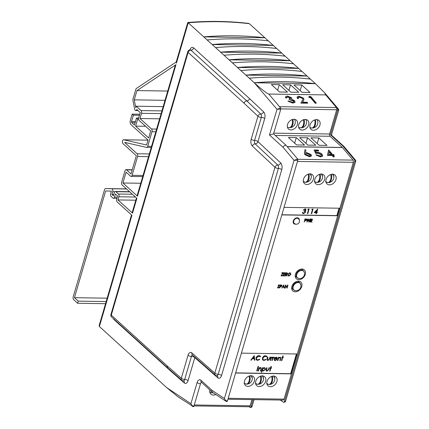 <?xml version="1.0" encoding="UTF-8"?>
<svg xmlns="http://www.w3.org/2000/svg" width="429" height="429" viewBox="0 0 429 429"><rect width="100%" height="100%" fill="white"/><g stroke="black" fill="none" stroke-linecap="round" stroke-linejoin="round"><path stroke-width="0.64" d="M136.46 197.973L132.212 212.489A2.553 0.933 16.3 0 0 132.55 213.17L117.97 199.935L118.892 196.772A2.043 1.142 -89.1 0 0 118.415 194.031L115.851 191.704A2.043 1.142 -89.1 0 0 115.353 191.484A2.043 1.142 -89.1 0 0 114.307 192.61L113.385 195.774L111.921 194.444L112.714 191.731A2.043 1.142 -89.1 0 0 112.237 188.991A2.043 1.142 -89.1 0 0 111.749 188.771L105.593 188.572A2.043 1.142 -89.1 0 0 105.582 188.572A2.043 1.142 -89.1 0 0 104.542 189.693L73.182 296.922A2.043 1.142 -89.1 0 0 73.665 299.662L77.633 303.265L78.255 301.137L106.167 301.56M293.736 220.973A3.078 2.29 132.2 0 0 294.074 223.144L294.074 223.144A3.089 3.089 0 0 0 299.378 221.991A3.089 3.089 0 0 0 298.203 218.608L298.198 218.602A3.078 2.29 132.2 0 0 293.736 220.973M304.408 272.538L304.408 272.538A4.558 3.389 132.2 0 0 300.718 270.543A4.558 3.389 132.2 0 0 296.755 274.437A4.558 3.389 132.2 0 0 298.954 278.539L298.954 278.539A4.933 4.933 0 0 0 304.408 272.538L303.362 270.731L301.496 269.037M300.852 284.684L300.852 284.684A4.558 3.389 132.2 0 0 297.168 282.695A4.558 3.389 132.2 0 0 293.2 286.588A4.558 3.389 132.2 0 0 295.404 290.69L295.404 290.69A4.933 4.933 0 0 0 300.852 284.684L299.812 282.883L297.941 281.188M272.356 376.212A5.631 3.153 90.9 0 1 272.335 381.397A5.631 3.153 90.9 0 1 269.621 384.486A5.647 5.647 0 0 0 274.833 378.56L274.833 378.56A4.982 3.7 132.2 0 0 273.482 376.083M261.084 376.04A5.631 3.153 90.9 0 1 261.063 381.225A5.631 3.153 90.9 0 1 258.349 384.314A5.647 5.647 0 0 0 263.562 378.389L263.562 378.389A4.982 3.7 132.2 0 0 262.21 375.911M249.812 375.868A5.631 3.153 90.9 0 1 249.791 381.054A5.631 3.153 90.9 0 1 247.077 384.143A5.647 5.647 0 0 0 252.29 378.217L252.29 378.217A4.982 3.7 132.2 0 0 250.944 375.74M260.435 376.228A5.631 3.153 90.9 0 1 260.36 381.215A5.631 3.153 90.9 0 1 257.593 384.309L257.593 384.309A4.982 3.7 132.2 0 1 255.571 383.226M249.163 376.056A5.631 3.153 90.9 0 1 249.088 381.043A5.631 3.153 90.9 0 1 246.321 384.137L246.321 384.137A4.982 3.7 132.2 0 1 244.299 383.054M271.702 376.399A5.631 3.153 90.9 0 1 271.632 381.386A5.631 3.153 90.9 0 1 268.865 384.481L268.865 384.481A4.982 3.7 132.2 0 1 266.843 383.392M317.095 182.346L317.331 182.443A5.631 3.153 -89.1 0 0 317.385 182.443A5.631 3.153 -89.1 0 0 320.098 179.349A5.631 3.153 -89.1 0 0 320.114 174.163M305.823 182.18L306.059 182.271A5.631 3.153 -89.1 0 0 306.113 182.271A5.631 3.153 -89.1 0 0 308.826 179.177A5.631 3.153 -89.1 0 0 308.842 173.992M328.367 182.518L328.603 182.615A5.631 3.153 -89.1 0 0 328.657 182.609A5.631 3.153 -89.1 0 0 331.37 179.52A5.631 3.153 -89.1 0 0 331.386 174.335M289.709 127.606L289.779 127.67A5.631 3.153 -89.1 0 0 290.09 127.67A5.631 3.153 -89.1 0 0 292.803 124.582A5.631 3.153 -89.1 0 0 292.825 119.396M300.981 127.778L301.051 127.837A5.631 3.153 -89.1 0 0 301.362 127.842A5.631 3.153 -89.1 0 0 304.075 124.753A5.631 3.153 -89.1 0 0 304.097 119.568M312.253 127.949L312.323 128.008A5.631 3.153 -89.1 0 0 312.634 128.014A5.631 3.153 -89.1 0 0 315.347 124.919A5.631 3.153 -89.1 0 0 315.369 119.734M291.876 286.416A5.952 4.424 132.2 0 0 292.809 290.894A5.952 4.424 132.2 0 0 297.785 291.2A5.952 4.424 132.2 0 0 301.737 286.567A5.952 4.424 132.2 0 0 300.809 282.084A5.952 4.424 132.2 0 0 295.828 281.778A5.952 4.424 132.2 0 0 291.876 286.416M295.431 274.265A5.952 4.424 132.2 0 0 296.359 278.748A5.952 4.424 132.2 0 0 301.34 279.048A5.952 4.424 132.2 0 0 305.292 274.415A5.952 4.424 132.2 0 0 304.359 269.932A5.952 4.424 132.2 0 0 299.383 269.627A5.952 4.424 132.2 0 0 295.431 274.265M299.383 220.275A3.609 2.681 132.2 0 0 298.681 218.313A3.609 2.681 132.2 0 0 295.661 218.13A3.609 2.681 132.2 0 0 293.27 220.94A3.609 2.681 132.2 0 0 293.833 223.654A3.609 2.681 132.2 0 0 295.854 224.163M267.058 381.322A5.952 4.424 132.2 0 0 267.991 385.805A5.952 4.424 132.2 0 0 272.967 386.105A5.952 4.424 132.2 0 0 276.925 381.472A5.952 4.424 132.2 0 0 275.992 376.989A5.952 4.424 132.2 0 0 271.015 376.683A5.952 4.424 132.2 0 0 267.058 381.322M244.519 380.979A5.952 4.424 132.2 0 0 245.447 385.462A5.952 4.424 132.2 0 0 250.429 385.768A5.952 4.424 132.2 0 0 254.381 381.129A5.952 4.424 132.2 0 0 253.448 376.646A5.952 4.424 132.2 0 0 248.471 376.346A5.952 4.424 132.2 0 0 244.519 380.979M255.791 381.15A5.952 4.424 132.2 0 0 256.719 385.633A5.952 4.424 132.2 0 0 261.701 385.939A5.952 4.424 132.2 0 0 265.653 381.301A5.952 4.424 132.2 0 0 264.72 376.818A5.952 4.424 132.2 0 0 259.743 376.512A5.952 4.424 132.2 0 0 255.791 381.15M314.822 179.274A5.952 4.424 132.2 0 0 315.749 183.757A5.952 4.424 132.2 0 0 320.731 184.062A5.952 4.424 132.2 0 0 324.683 179.424A5.952 4.424 132.2 0 0 323.756 174.946A5.952 4.424 132.2 0 0 318.774 174.641A5.952 4.424 132.2 0 0 314.822 179.274M303.55 179.107A5.952 4.424 132.2 0 0 304.483 183.585A5.952 4.424 132.2 0 0 309.459 183.891A5.952 4.424 132.2 0 0 313.411 179.252A5.952 4.424 132.2 0 0 312.484 174.775A5.952 4.424 132.2 0 0 307.502 174.469A5.952 4.424 132.2 0 0 303.55 179.107M326.094 179.445A5.952 4.424 132.2 0 0 327.021 183.928A5.952 4.424 132.2 0 0 332.003 184.234A5.952 4.424 132.2 0 0 335.955 179.595A5.952 4.424 132.2 0 0 335.022 175.112A5.952 4.424 132.2 0 0 330.046 174.812A5.952 4.424 132.2 0 0 326.094 179.445M209.91 389.972A5.952 4.424 132.2 0 0 210.918 394.165A5.952 4.424 132.2 0 0 215.792 394.519M310.07 124.85A5.952 4.424 132.2 0 0 311.004 129.333A5.952 4.424 132.2 0 0 315.98 129.633A5.952 4.424 132.2 0 0 319.932 125A5.952 4.424 132.2 0 0 319.004 120.517A5.952 4.424 132.2 0 0 314.023 120.211A5.952 4.424 132.2 0 0 310.07 124.85M287.527 124.507A5.952 4.424 132.2 0 0 288.46 128.99A5.952 4.424 132.2 0 0 293.436 129.295A5.952 4.424 132.2 0 0 297.394 124.657A5.952 4.424 132.2 0 0 296.46 120.174A5.952 4.424 132.2 0 0 291.484 119.868A5.952 4.424 132.2 0 0 287.527 124.507M298.799 124.678A5.952 4.424 132.2 0 0 299.732 129.161A5.952 4.424 132.2 0 0 304.708 129.461A5.952 4.424 132.2 0 0 308.666 124.828A5.952 4.424 132.2 0 0 307.732 120.345A5.952 4.424 132.2 0 0 302.756 120.04A5.952 4.424 132.2 0 0 298.799 124.678M287.366 126.952A5.18 3.85 132.2 0 0 289.076 127.66A5.631 3.153 -89.1 0 0 292.101 124.571A5.631 3.153 -89.1 0 0 292.176 119.584M290.09 127.67A5.647 5.647 0 0 0 295.2 120.935A5.18 3.85 132.2 0 0 294.326 119.283M298.638 127.123A5.18 3.85 132.2 0 0 300.348 127.826A5.631 3.153 -89.1 0 0 303.373 124.742A5.631 3.153 -89.1 0 0 303.442 119.755M301.362 127.842A5.647 5.647 0 0 0 306.472 121.107A5.18 3.85 132.2 0 0 305.598 119.455M309.91 127.29A5.18 3.85 132.2 0 0 311.615 127.998A5.631 3.153 -89.1 0 0 314.645 124.909A5.631 3.153 -89.1 0 0 314.714 119.922M312.634 128.014A5.647 5.647 0 0 0 317.744 121.278A5.18 3.85 132.2 0 0 316.87 119.621M213.084 392.728A5.631 3.153 90.9 0 1 212.548 392.851A5.631 3.153 90.9 0 1 212.494 392.851L212.065 392.691M306.113 182.271A5.647 5.647 0 0 0 311.32 176.346L311.32 176.346A4.982 3.7 132.2 0 0 309.974 173.863M303.335 181.177A4.982 3.7 132.2 0 0 305.351 182.261A5.631 3.153 -89.1 0 0 308.119 179.166A5.631 3.153 -89.1 0 0 308.194 174.179M317.385 182.443A5.647 5.647 0 0 0 322.592 176.517L322.592 176.517A4.982 3.7 132.2 0 0 321.246 174.035M314.607 181.349A4.982 3.7 132.2 0 0 316.623 182.432A5.631 3.153 -89.1 0 0 319.391 179.338A5.631 3.153 -89.1 0 0 319.466 174.351M328.657 182.609A5.647 5.647 0 0 0 333.864 176.684L333.864 176.684A4.982 3.7 132.2 0 0 332.518 174.206M325.874 181.521A4.982 3.7 132.2 0 0 327.895 182.604A5.631 3.153 -89.1 0 0 330.662 179.51A5.631 3.153 -89.1 0 0 330.738 174.523M247.077 384.143A5.631 3.153 90.9 0 1 247.024 384.148L246.777 384.1A5.137 3.818 -47.8 0 1 246.552 384.111M258.349 384.314A5.631 3.153 90.9 0 1 258.296 384.32L258.049 384.271A5.137 3.818 -47.8 0 1 257.824 384.282M269.621 384.486A5.631 3.153 90.9 0 1 269.568 384.491L269.321 384.443A5.137 3.818 -47.8 0 1 269.096 384.454M266.983 371.149L266.232 370.908L266.125 369.331L266.591 367.744L266.967 367.75L266.543 370.549L266.184 369.916L267.106 370.742L268.222 370.13L268.972 367.776L269.353 367.782L268.881 369.407L266.983 371.149L266.152 370.828M258.462 370.962L258.086 370.956L259.057 367.626L259.438 367.632L259.261 368.232L260.628 367.594L261.202 367.798L261.288 369.299L260.794 370.999L260.414 370.994L261.046 368.667L260.446 368.002L259.137 368.865L258.462 370.962L258.129 370.806M260.88 368.516L260.274 367.846L260.891 368.146L260.274 367.846L259.137 368.865M281.864 357.293L282.405 357.303L282.797 355.957L283.178 355.963L282.786 357.309L283.328 357.319L283.21 357.727L282.668 357.716L281.81 360.639L281.435 360.633L282.287 357.711L281.746 357.706L281.864 357.293M274.415 358.944L274.624 359.99L275.182 360.188L276.528 359.502L276.807 359.7L275.112 360.596L274.329 360.333L274.061 358.859L274.737 357.754L276.126 357.148L277.182 357.824L277.177 358.982L274.249 358.789L274.544 359.904M276.903 357.416L277.177 358.982M270.484 360.467L270.109 360.462L271.08 357.132L271.46 357.137L271.316 357.625L272.528 357.207L271.214 358.204L270.484 360.467L270.152 360.312M266.554 356.944L265.24 356.161L262.805 358.065L263.138 359.674L264.141 360.017L265.873 359.282L266.125 359.556L264.007 360.489L262.494 359.663L262.435 358.033C262.998 356.553 263.991 355.775 265.401 355.695L266.591 356.113L266.967 356.676L266.554 356.944L266.162 356.445M262.811 360.081L262.494 359.663M250.815 360.167L254.209 355.646L254.826 360.231L254.413 360.226L254.215 358.751L252.3 358.724L251.228 360.178L250.815 360.167M235.639 372.881L290.647 373.713L296.418 353.973M260.162 356.848L258.848 356.065L256.413 357.968L256.746 359.577L257.749 359.92L259.481 359.186L259.733 359.459L257.614 360.387L256.102 359.566L256.043 357.931C256.606 356.456 257.598 355.679 259.009 355.598L260.194 356.016L260.575 356.579L260.162 356.848L259.77 356.349M256.413 359.985L256.102 359.566M267.953 360.489L267.197 360.247L267.095 358.671L267.557 357.078L267.937 357.084L267.508 359.883L267.149 359.255L268.077 360.076L269.192 359.47L269.943 357.116L270.324 357.121L269.846 358.741L267.953 360.489L267.117 360.162M272.222 360.494L271.841 360.489L272.812 357.159L273.193 357.164L273.048 357.652L274.26 357.234L272.951 358.231L272.222 360.494L271.884 360.339M277.858 360.58L277.477 360.575L278.448 357.244L278.829 357.25L278.652 357.85L280.019 357.207L280.598 357.411L280.684 358.912L280.185 360.612L279.805 360.607L280.443 358.285L279.837 357.614L278.528 358.483L277.858 360.58L277.52 360.424M280.271 358.129L279.665 357.464L280.282 357.759L279.665 357.464L278.528 358.483M257.11 370.94L256.73 370.935L258.06 366.382L258.44 366.387L257.11 370.94L256.773 370.785M261.679 372.243L261.304 372.238L262.634 367.68L263.015 367.685L262.832 368.302L264.28 367.648L265.079 367.932L265.401 369.385L263.283 371.096L262.216 370.415L261.679 372.243L261.347 372.088M262.505 370.812L262.049 370.259L261.513 372.093M270.055 367.792L270.597 367.803L270.994 366.457L271.369 366.463L270.978 367.809L271.519 367.819L271.401 368.227L270.86 368.216L270.007 371.139L269.627 371.133L270.479 368.211L269.938 368.205L270.055 367.792M312.462 209.577L311.76 209.567L312.162 209.1L313.031 209.116L311.701 213.669L311.266 213.663L312.462 209.577L311.888 209.416M302.724 212.151L302.885 212.789L303.721 213.197L305.137 212.253L304.96 211.518L304.064 211.266L304.204 210.8L305.555 210.071L305.405 209.518L304.863 209.341L303.287 210.022L304.992 208.875L305.764 209.154L305.99 210.081L305.164 211.009L305.582 212.216L303.582 213.663L302.767 213.39L302.456 212.296L302.89 212.307L302.997 212.891M305.673 209.079L305.823 209.926L304.998 210.853L305.545 211.406L305.582 212.216M281.88 214.757L336.883 215.589L339.039 208.215M308.558 209.518L307.85 209.508L308.258 209.041L309.127 209.057L307.791 213.61L307.362 213.604L308.558 209.518L307.979 209.357M316.243 212.682L314.125 212.65L317.733 209.068L316.811 212.221L317.353 212.232L317.213 212.698L316.672 212.687L316.366 213.739L315.932 213.733L316.071 212.532L314.275 212.505M187.8 22.485C208.666 20.796 228.952 21.107 248.664 23.418L249.372 23.702A401.254 298.193 132.2 0 0 188.224 22.78L187.768 22.512L176.217 62.001L176.426 63.117L176.206 62.001L136.438 88.406A2.043 1.142 -89.1 0 0 135.811 89.398L133.028 98.917A2.043 1.142 -89.1 0 0 132.963 100.547L134.69 109.234A2.043 1.142 -89.1 0 0 135.741 110.559A2.043 1.142 -89.1 0 0 136.781 109.433L140.24 112.554L138.717 117.755A2.043 1.142 -89.1 0 0 139.194 120.495L150.718 130.952L148.665 137.972L135.618 126.131L145.565 126.282M137.505 196.23A2.553 0.933 -163.7 0 1 137.167 195.549L175.204 65.481L175.97 64.682L136.953 90.589L134.245 99.855L135.805 107.668L136.229 106.22L141.028 110.58A2.043 1.142 90.9 0 1 141.506 113.32L139.988 118.522L151.507 128.979A2.043 1.142 90.9 0 1 151.984 131.719L147.726 146.273A2.043 1.142 90.9 0 1 146.686 147.399A2.043 1.142 90.9 0 1 146.552 147.383L124.608 142.396L137.13 153.764A2.043 1.142 90.9 0 1 137.607 156.505L132.111 175.305A2.043 1.142 90.9 0 1 131.07 176.426A2.043 1.142 90.9 0 1 130.566 176.206L126.094 172.147L122.919 182.995L137.505 196.23L175.97 64.682M334.373 156.714L333.381 156.982L332.11 155.48L327.429 155.405L328.721 150.021L332.534 154.537L333.676 154.553L334.239 155.223L333.102 155.207L334.373 156.714L333.489 156.698L332.218 155.191L327.536 155.121L328.544 150.016M334.239 155.223L333.344 155.496M297.801 159.277L353.019 160.114L342.406 147.538L287.248 146.707M311.422 155.925L309.577 156.789L304.912 154.756L304.413 152.88L304.955 149.662L305.931 150.027L305.55 152.622L306.521 152.574L311.079 154.553L311.497 155.786L309.684 156.505L305.019 154.472L304.52 152.595L304.955 149.662M318.683 150.692L315.326 150.643L316.243 152.349L317.299 152.241C319.353 152.386 320.989 153.115 322.206 154.424L322.699 155.931L320.704 156.671L316.141 154.783L320.19 156L321.643 155.4L321.3 154.386L317.701 152.906L315.814 153.212L314.071 149.962L318.12 150.027L318.575 150.976L315.481 150.933M322.635 156.065L320.597 156.955L316.034 155.067L316.141 154.783M321.568 155.539L321.192 154.671L317.594 153.191L315.706 153.496L314.071 149.962M201.528 382.368A2.553 1.426 90.9 0 0 200.482 383.735L193.908 406.215A0.863 0.483 90.9 0 1 193.468 406.687A0.863 0.483 90.9 0 1 193.302 406.633L177.858 396.712L166.683 387.612L99.399 326.533L99.19 325.429L131.505 214.913M235.596 373.032L290.814 373.868L296.627 353.979L241.414 353.142M281.837 214.908L337.055 215.739L339.253 208.215L284.036 207.379M287.033 288.17L285.875 285.757L285.178 288.138L284.754 287.982L285.644 284.947L287.028 287.516L287.559 284.974L287.982 285.129L287.092 288.17L285.837 285.88M286.894 287.242L287.559 284.974M281.746 288.09L283.8 284.915L284.416 288.127L284.014 287.146L282.732 287.124L281.746 288.09L284.003 285.071M284.143 288.122L283.864 287.14M277.751 287.875L278.244 288.111L277.413 287.285L277.697 287.135L278.335 287.8L278.871 287.14L278.126 285.467L279.027 284.765L279.794 285.446L279.515 285.628L278.909 285.076M278.078 287.961L277.413 287.285M288.111 275.729L287.736 274.313L289.672 272.726L290.508 273.075M285.242 274.136L285.151 274.447L283.816 274.431L283.472 275.595L284.813 275.616L284.722 275.927L283.129 275.906L283.848 272.715L285.607 272.892L285.516 273.203L284.18 273.182L283.907 274.115L285.242 274.136L283.95 273.97M283.521 275.445L284.813 275.616M282.641 275.584L282.55 275.895L281 275.874L282.979 273.166L281.907 273.15L281.826 272.683L283.306 272.705L281.499 275.568L282.641 275.584L281.606 275.418M281 275.874L282.7 273.16M310.172 222.163L311.057 219.122L312.248 219.181L312.591 219.964L311.352 220.769L311.98 222.19L311.041 220.763L310.424 222.163L310.001 222.007L310.891 218.972L312.371 219.23M311.663 222.184L310.939 220.763M228.212 398.289L284.068 399.136L353.324 162.301L297.463 161.454M304.247 222.072L305.137 219.031L306.317 219.096L306.633 219.873L305.845 220.635L304.912 220.672L304.247 222.072L304.965 218.881L306.419 219.139M308.869 222.142L308.703 219.804L306.96 221.959L307.1 218.913L307.529 219.069L307.427 221.305L308.73 218.935L309.094 221.316L310.129 218.956L310.553 219.117L308.907 222.142L308.558 220.018M307.448 220.871L308.73 218.935M309.068 220.908L310.129 218.956M285.226 275.938L286.116 272.898L287.307 272.957L287.644 273.74L286.406 274.544L287.033 275.965L286.095 274.544L285.478 275.938L285.06 275.783L285.945 272.747L287.425 273.01M286.717 275.96L285.993 274.539M279.649 288.057L280.539 285.017L281.719 285.081L282.035 285.859L281.247 286.62L280.314 286.658L279.649 288.057L280.368 284.867L281.821 285.124M176.426 63.117L188.224 22.78L245.876 75.113L307.025 76.04L310.392 79.102A401.254 298.193 132.2 0 0 249.249 78.175L254.3 82.765A401.254 298.193 -47.8 0 1 315.449 83.687L324.597 92.707L338.535 109.197L337.543 108.891L336.406 107.545A1.7 0.955 90.9 0 1 336.711 109.733L280.829 108.886M255.507 83.859C260.95 88.883 268.264 94.487 268.811 94.048L280.62 108.028L277.005 109.304L254.3 82.765L315.449 83.687L310.392 79.102M293.913 84.888L302.134 92.353L310.022 92.476L301.801 85.012L293.913 84.888M290.862 92.181L298.756 92.305L290.53 84.84L282.641 84.722L290.862 92.181M271.369 84.551L279.59 92.015L287.484 92.133L279.258 84.669L271.369 84.551M268.811 94.048L325.734 94.911L324.597 92.707M308.853 97.458L308.971 96.514L310.794 96.541L316.307 103.062L315.315 103.33L310.371 97.48L308.853 97.458L308.971 96.514M302.917 99.523L302.622 98.504L299.362 97.147L298.128 97.517M298.455 98.332L297.57 98.321L297.12 96.943L298.949 96.198L303.566 98.177L303.914 99.753L302.552 102.193L307.143 102.263L307.706 102.928L301.008 102.831L302.987 99.346L302.729 98.22L299.469 96.863L298.16 97.362L298.348 98.616L297.463 98.606L297.077 97.088M303.85 99.909L302.611 102.193M307.706 102.928L307.598 103.217L300.901 103.116L301.008 102.831M290.787 98.397L287.762 96.97L286.631 97.297M286.669 97.131L286.652 97.662L285.768 97.646L285.617 96.686L287.291 96.021L291.602 97.758L291.586 99.083L294.691 100.82L295.082 102.118L293.055 102.874L288.143 100.901L292.508 102.204L294.09 101.635L293.854 100.863L289.655 99.437L289.087 98.772L290.873 98.268L290.717 97.742L287.87 96.686L286.545 97.946L285.66 97.93L285.58 96.831M291.843 98.842L291.741 99.12M295.013 102.252L292.948 103.158L288.036 101.185L288.143 100.901M294.015 101.775L293.747 101.147L289.548 99.721L289.087 98.772M249.372 23.702L264.897 37.795L203.748 36.873A401.254 298.193 -47.8 0 1 264.897 37.795L268.264 40.857A401.254 298.193 132.2 0 0 207.121 39.929M268.264 40.857L273.321 45.447L212.173 44.519A401.254 298.193 -47.8 0 1 273.321 45.447L276.689 48.504A401.254 298.193 132.2 0 0 215.546 47.576M276.689 48.504L281.746 53.094L220.597 52.166A401.254 298.193 -47.8 0 1 281.746 53.094L285.119 56.156A401.254 298.193 132.2 0 0 223.97 55.228M285.119 56.156L290.17 60.741L229.027 59.819A401.254 298.193 -47.8 0 1 290.17 60.741L293.543 63.803A401.254 298.193 132.2 0 0 232.395 62.875M293.543 63.803L298.6 68.393L237.452 67.466A401.254 298.193 -47.8 0 1 298.6 68.393L301.968 71.45A401.254 298.193 132.2 0 0 240.819 70.528M301.968 71.45L307.025 76.04A401.254 298.193 -47.8 0 0 245.876 75.113L249.249 78.175M135.618 126.131L137.671 119.112L136.492 118.039L138.642 118.072M132.55 213.17L136.883 198.359L122.131 184.969A2.043 1.142 -89.1 0 1 121.654 182.228L125 170.774A2.043 1.142 -89.1 0 1 126.046 169.648A2.043 1.142 -89.1 0 1 126.544 169.868L131.022 173.927L136.342 155.738L123.005 143.635A2.043 1.142 -89.1 0 1 122.431 141.329A2.043 1.142 -89.1 0 1 123.568 139.768A2.043 1.142 -89.1 0 1 123.702 139.784L146.611 144.991L148.043 140.095L131.097 124.71A3.234 1.807 90.9 0 1 130.336 120.372L132.17 114.114L133.349 115.187L131.515 121.445A0.853 0.477 90.9 0 0 131.719 122.587L134.438 125.059L136.492 118.039M99.399 326.533L131.928 215.299L117.176 201.909A2.043 1.142 90.9 0 1 116.699 199.169L117.626 196.005L115.401 193.983L114.473 197.147A2.043 1.142 90.9 0 1 113.433 198.268A2.043 1.142 90.9 0 1 112.929 198.053L111.132 196.418A2.043 1.142 90.9 0 1 110.655 193.677L111.395 191.141L105.663 190.953L74.453 297.688L78.255 301.137M192.358 354.939A2.553 1.904 -48.5 0 1 192.31 354.896A2.553 1.904 -48.5 0 1 191.886 352.954L214.811 373.117L275 167.283A2.553 0.933 16.3 0 0 278.378 168.463A2.553 0.933 -163.7 0 1 281.751 169.643L221.562 375.477A5.1 2.858 -89.1 0 1 217.771 377.793L194.804 357.598A2.553 1.904 131.5 0 0 194.889 357.18M192.482 355.051A2.553 1.426 -89.1 0 0 191.431 356.419A2.553 0.933 16.3 0 1 194.804 357.598L188.074 380.625A5.1 2.858 -89.1 0 1 184.277 382.941L170.099 370.533L114.173 319.761A2.553 1.898 132.2 0 0 114.253 319.401M252.375 146.096A2.553 1.888 -47.1 0 1 255.169 143.865L277.81 165.068A2.553 1.872 -46 0 0 275 167.283L252.375 146.096A5.1 2.858 -89.1 0 1 251.206 139.269L257.936 116.243L244.026 103.153L188.111 52.397A2.553 1.898 -47.8 0 1 190.894 50.15A2.553 1.898 132.2 0 0 193.672 47.903L249.598 98.67L263.562 111.808A5.1 2.858 -89.1 0 1 264.693 118.597L257.958 141.629L280.625 162.854A5.1 2.858 -89.1 0 1 281.751 169.643M244.026 103.153C244.562 101.775 245.49 101.024 246.809 100.912L190.894 50.15A2.553 1.426 90.9 0 0 190.267 49.877A2.553 2.553 0 0 0 187.779 51.711A2.553 0.933 -163.7 0 0 188.111 52.397L111.283 315.143L167.192 365.899L181.317 378.265L188.052 355.239A5.1 2.858 -89.1 0 1 191.886 352.954M215.272 375.091A2.553 1.92 -49.6 0 1 215.267 375.085A2.553 1.92 -49.6 0 1 214.811 373.117A2.553 0.933 -163.7 0 0 218.184 374.297A2.553 1.426 90.9 0 1 216.886 375.702A2.553 2.553 0 0 1 215.272 375.091L192.305 354.89A2.553 1.904 -48.5 0 1 192.305 354.89L192.728 355.014M255.169 143.865A2.553 1.888 132.9 0 0 257.958 141.629A2.553 0.933 -163.7 0 0 254.579 140.449A2.553 1.426 -89.1 0 0 255.169 143.865M264.693 118.597A2.553 0.933 -163.7 0 0 261.315 117.423A2.553 0.933 16.3 0 1 257.936 116.243A2.553 1.872 -46 0 1 260.752 114.023A2.553 1.426 90.9 0 1 261.315 117.423L254.579 140.449A2.553 0.933 16.3 0 1 251.206 139.269M181.778 380.244A2.553 1.92 -49.6 0 1 181.773 380.239A2.553 1.92 -49.6 0 1 181.317 378.265A2.553 0.933 -163.7 0 0 184.695 379.445A2.553 1.426 90.9 0 1 183.392 380.85A2.553 2.553 0 0 1 181.778 380.244M338.154 110.232C339.017 110.108 338.867 110.033 337.698 110.001A0.863 0.483 -89.1 0 0 337.543 108.891M355.212 161.272C356.081 161.154 355.925 161.073 354.756 161.047A0.863 0.483 -89.1 0 0 354.601 159.931L355.593 160.242L343.892 146.391L331.301 134.958L330.459 134.76L337.698 110.001M280.62 108.028A0.863 0.483 90.9 0 1 280.775 109.138L277.005 109.304L269.492 134.996L273.536 133.896L285.934 145.152C284.615 145.27 283.666 145.999 283.081 147.329L269.492 134.996M343.892 146.391L342.857 146.01L330.459 134.76M280.775 109.138L273.536 133.896M354.601 159.931L342.857 146.01M285.934 145.152L297.683 159.073L294.069 160.344L283.081 147.329M355.593 160.242L355.786 161.148L285.66 400.959L284.32 401.925L354.756 161.047M297.683 159.073A0.863 0.483 90.9 0 1 297.839 160.183L294.069 160.344L224.415 398.541C225.075 400.043 226.072 400.884 227.402 401.061A0.863 0.483 90.9 0 1 226.957 401.539A0.863 0.483 90.9 0 1 226.796 401.485L225.826 401.163L224.415 398.541L212.023 390.336A2.553 1.989 -56.5 0 0 212.73 392.492L225.826 401.163L226.957 401.539M280.212 400.026L283.714 402.348A0.863 0.483 -89.1 0 0 283.88 402.402A0.863 0.483 -89.1 0 0 284.32 401.925M297.839 160.183L227.402 401.061M250.386 407.55C251.469 407.352 252.064 406.869 252.166 406.102L250.826 407.073A0.863 0.483 -89.1 0 1 250.386 407.55A0.863 0.483 -89.1 0 1 250.225 407.496L249.093 406.751M250.826 407.073L253.008 399.614M193.908 406.215C192.578 406.032 191.581 405.191 190.921 403.689L197.104 382.555A5.1 2.858 -89.1 0 1 200.965 380.292L212.023 390.336A2.553 1.898 -47.8 0 0 212.425 392.256A2.553 2.553 0 0 0 212.73 392.492M193.468 406.687L192.331 406.311L190.921 403.689L166.683 387.612M273.756 133.146L329.617 133.993L336.711 109.733M329.617 133.993A1.7 0.955 -89.1 0 0 330.014 136.277L275.246 135.446M287.167 146.611L342.315 147.442L330.014 136.277M353.019 160.114A1.7 0.955 90.9 0 1 353.324 162.301M284.068 399.136A1.7 0.955 90.9 0 1 283.199 400.075L227.933 399.238M251.946 399.597L250.128 405.818A1.7 0.955 90.9 0 1 249.26 406.751L193.994 405.914M307.888 145.115L315.776 145.233L307.555 137.773L299.662 137.65L307.888 145.115M288.395 137.484L296.616 144.943L304.504 145.066L296.283 137.602L288.395 137.484M318.827 137.94L310.934 137.822L319.16 145.286L327.048 145.404L318.827 137.94L317.197 143.506M209.77 391.757A4.982 3.7 132.2 0 0 211.792 392.841L211.363 392.685L211.792 392.841A5.631 3.153 90.9 0 0 212.768 392.519M305.298 219.348L305.003 220.361L306.376 219.873L305.298 219.348M305.046 220.216L306.376 219.873L305.813 219.358M306.209 219.718L306.193 219.407M307.126 222.115L307.1 218.913M311.223 219.439L310.923 220.452L312.339 219.959L311.223 219.439M310.971 220.302L312.339 219.959L311.749 219.444M312.173 219.804L312.156 219.498M281.907 273.15L281.826 272.683M281.998 272.839L283.478 272.86M283.129 275.906L283.848 272.715M284.019 272.865L285.607 272.892M286.277 273.214L285.982 274.228L287.392 273.734L286.277 273.214M286.025 274.077L287.392 273.734L286.803 273.225M287.226 273.579L287.21 273.273M287.907 274.463L289.838 272.876L290.599 273.144L290.873 274.496L288.926 276.072L288.186 275.809L287.736 274.313M289.763 273.187L288.159 274.469L288.39 275.541L289.012 275.761L290.621 274.49L290.401 273.429L289.763 273.187M290.621 274.49L290.31 273.359M288.309 275.456L288.84 275.606L290.449 274.34M279.075 285.231L279.515 285.628L279.075 285.231L278.55 285.612L279.29 287.301L278.244 288.111M277.579 287.435L278.335 287.8L279.038 287.296L278.292 285.617L279.193 284.92L279.794 285.446M280.7 285.333L280.405 286.347L281.778 285.859L280.7 285.333M280.448 286.202L281.778 285.859L281.215 285.344M281.612 285.703L281.596 285.392M283.81 285.66L282.963 286.813L283.971 286.829L283.81 285.66M283.971 286.829L283.687 285.832M283.07 286.669L283.8 286.679M284.926 288.138L285.644 284.947M277.633 90.235L279.258 84.669M288.905 90.406L290.53 84.84M300.177 90.578L301.801 85.012M294.653 143.168L296.283 137.602M305.925 143.34L307.555 137.773M287.87 96.686L287.762 96.97M290.717 97.742L290.61 98.027M289.655 99.437L289.548 99.721M293.854 100.863L293.747 101.147M293.055 102.874L292.948 103.158M285.768 97.646L285.66 97.93M299.469 96.863L299.362 97.147M302.729 98.22L302.622 98.504M297.57 98.321L297.463 98.606M316.307 103.062L315.422 103.046L310.478 97.195L310.371 97.48M310.478 97.195L308.96 97.174M315.422 103.046L315.315 103.33M306.901 153.239L305.663 153.705L305.925 154.51L309.164 155.834L310.462 155.325L310.221 154.574L306.901 153.239L305.63 153.855M305.019 154.472L304.912 154.756M309.684 156.505L309.577 156.789M310.221 154.574L310.113 154.858L306.794 153.523M310.381 155.459L310.113 154.858M315.814 153.212L315.706 153.496M317.701 152.906L317.594 153.191M321.3 154.386L321.192 154.671M320.704 156.671L320.597 156.955M328.711 154.478L331.649 154.526L329.257 151.689L328.711 154.478M327.536 155.121L327.429 155.405M332.218 155.191L332.11 155.48M333.489 156.698L333.381 156.982M331.301 154.52L329.193 152.022M74.453 297.688L107.153 298.182M117.97 199.935L135.805 200.204M111.921 194.444L113.765 194.471M77.633 303.265L105.545 303.689M122.919 182.995L140.76 183.263M139.988 118.522L159.604 118.817M136.229 106.22L163.17 106.628M134.245 99.855L165.015 100.316M136.953 90.589L167.723 91.055M132.17 114.114L139.747 114.232M133.349 115.187L139.441 115.278M137.671 119.112L138.61 119.123M305.314 209.454L304.863 209.341M304.697 209.191L303.721 210.028M304.998 210.853L305.378 211.25M305.416 212.065L303.582 213.663M303.41 213.513L302.686 213.31M304.869 211.449L304.102 211.132M308.912 209.052L307.791 213.61M312.821 209.111L311.701 213.669M317.465 209.25L316.811 212.221M317.138 212.226L317.213 212.698M317.047 212.543L316.672 212.687M316.505 212.537L316.366 213.739M316.924 210.339L314.934 212.044L316.377 212.216L316.924 210.339L315.106 212.194M254.075 355.748L254.826 360.231M252.3 358.724L254.215 358.751M252.129 358.569L251.228 360.178M253.914 356.531L252.472 358.108L254.15 358.285L253.914 356.531L252.643 358.258M260.108 355.941L260.575 356.579M260.403 356.429L260.054 356.655M259.995 356.697L258.848 356.065M258.682 355.914L256.413 357.968M256.242 357.818L256.66 359.497M259.465 359.202L259.733 359.459M259.561 359.309L257.614 360.387M257.443 360.237L256.333 359.904M266.5 356.038L266.967 356.676M266.8 356.526L266.452 356.751M266.388 356.794L265.24 356.161M265.074 356.011L262.805 358.065M262.639 357.915L263.057 359.593M265.857 359.298L266.125 359.556M265.959 359.405L264.007 360.489M263.84 360.333L262.73 360.001M267.723 357.078L267.149 359.255L267.905 359.926M270.109 357.116L269.846 358.741M269.68 358.59L267.782 360.333M271.246 357.132L271.316 357.625M272.318 357.1L272.217 357.561M271.868 357.346L271.214 358.204M271.048 358.054L270.318 360.312M272.983 357.159L273.048 357.652M274.051 357.126L273.949 357.588M273.605 357.373L272.951 358.231M272.78 358.081L272.05 360.339M276.641 359.545L275.112 360.596M274.941 360.44L274.254 360.253M276.818 357.346L277.011 357.668M277.011 358.832L274.249 358.789M276.582 357.727L275.858 357.405L274.404 358.381L276.919 358.569L276.673 357.797L276.029 357.561L274.576 358.531M278.619 357.244L278.652 357.85M280.507 357.341L280.185 360.612M278.357 358.328L277.686 360.424M282.963 355.963L282.786 357.309M283.113 357.314L283.21 357.727M283.038 357.571L282.668 357.716M282.496 357.566L281.81 360.639M281.789 357.555L282.287 357.711M258.226 366.382L256.939 370.79M259.223 367.632L259.261 368.232M261.116 367.728L260.794 370.999M258.966 368.715L258.296 370.812M262.8 367.685L262.832 368.302M264.993 367.862L265.401 369.385M265.235 369.235L263.283 371.096M263.116 370.94L262.425 370.731M264.698 368.216L263.985 367.905L262.355 369.208L262.655 370.361M265.02 369.385L264.79 368.291L264.157 368.055L262.527 369.358L262.73 370.441L263.395 370.688L265.02 369.385M266.758 367.744L266.184 369.916L266.94 370.592M269.139 367.782L268.881 369.407M268.71 369.251L266.817 370.999M271.16 366.463L270.978 367.809M271.31 367.814L271.401 368.227M271.235 368.071L270.86 368.216M270.688 368.066L270.007 371.139M269.98 368.055L270.479 368.211M111.749 188.771L126.571 188.996M293.152 222.319L294.112 223.193A3.073 2.284 -47.8 0 1 293.672 220.914A3.073 2.284 -47.8 0 1 295.678 218.533A3.073 2.284 -47.8 0 1 298.235 218.634L297.286 217.766M298.954 278.539L297.061 277.676A4.687 3.486 -47.8 0 1 296.326 274.147A4.687 3.486 -47.8 0 1 299.442 270.495A4.687 3.486 -47.8 0 1 303.362 270.731M295.404 290.69L293.506 289.827A4.687 3.486 -47.8 0 1 292.776 286.299A4.687 3.486 -47.8 0 1 295.887 282.641A4.687 3.486 -47.8 0 1 299.812 282.883M279.483 106.682L336.406 107.545L325.734 94.911M113.315 318.549A5.1 2.858 -89.1 0 0 114.173 319.761M193.672 47.903A5.1 2.858 -89.1 0 0 189.897 49.898M280.625 162.854A2.553 1.872 134 0 1 277.81 165.068A2.553 1.426 90.9 0 1 278.378 168.463L218.184 374.297A2.553 0.933 16.3 0 1 221.562 375.477M217.771 377.793A2.553 1.92 130.4 0 0 217.315 375.825A2.553 1.92 130.4 0 0 217.31 375.82L216.886 375.702M188.074 380.625A2.553 0.933 16.3 0 0 184.695 379.445L191.431 356.419A2.553 0.933 -163.7 0 1 188.052 355.239M249.598 98.67C249.061 100.054 248.134 100.799 246.809 100.912L260.752 114.023A2.553 1.872 134 0 0 263.562 111.808M181.773 380.239L167.594 367.825L167.192 365.899M184.277 382.941A2.553 1.92 130.4 0 0 183.821 380.973A2.553 1.92 130.4 0 0 183.816 380.968L183.392 380.85M111.679 317.063A2.553 1.898 -47.8 0 1 111.283 315.143A2.553 0.933 16.3 0 1 110.945 314.457A2.553 2.553 0 0 0 111.679 317.063L167.594 367.825M212.564 392.369A2.553 1.898 -47.8 0 1 212.425 392.256L201.362 382.212A2.553 1.898 -47.8 0 1 200.965 380.292M200.482 383.735A2.553 0.933 -163.7 0 1 197.104 382.555M194.273 404.971L250.128 405.818M303.55 100.488L303.442 100.772M304.52 152.595L304.413 152.88M114.473 197.147L117.278 197.19M118.892 196.772L135.408 197.018M118.415 194.031L132.347 194.24M115.851 191.704L129.783 191.913M112.714 191.731L114.763 191.763M105.593 188.572L126.448 188.889L105.582 188.572M132.111 175.305L143.039 175.472M137.607 156.505L148.536 156.671M137.13 153.764L149.335 153.947M147.726 146.273L151.56 146.332M151.984 131.719L155.813 131.778M151.507 128.979L156.612 129.059M141.506 113.32L161.127 113.621M141.028 110.58L161.921 110.897M123.702 139.784L148.026 140.154L123.568 139.768M126.544 169.868L132.18 169.954M131.719 122.587L135.146 122.64M131.515 121.445L135.478 121.504M274.833 378.56L273.595 375.858M263.562 378.389L262.328 375.686M252.29 378.217L251.056 375.514M212.548 392.851A5.647 5.647 0 0 0 213.149 392.771M311.32 176.346L310.087 173.643M322.592 176.517L321.359 173.809M333.864 176.684L332.631 173.981M327.815 182.604L325.665 181.655M316.543 182.432L314.393 181.483M305.271 182.261L303.121 181.311M190.267 49.877L190.551 49.936M187.779 51.711L110.945 314.457M338.535 109.197L338.722 110.103L331.424 135.071M285.66 400.954C285.832 401.426 285.237 401.909 283.88 402.397M254.065 399.63L252.166 406.107M201.362 382.212L201.786 382.33M293.506 289.827L291.64 288.127M297.061 277.676L295.19 275.981M211.706 392.841L209.561 391.891M246.241 384.137L244.09 383.188M257.513 384.304L255.362 383.36M268.785 384.475L266.634 383.531M294.975 102.402L295.082 102.118M285.51 96.97L285.617 96.686M303.807 100.037L303.914 99.753M297.013 97.227L297.12 96.943M311.39 156.07L311.497 155.786M322.592 156.215L322.699 155.931M113.433 198.268L116.945 198.321M115.353 191.484L129.547 191.699M131.07 176.426L142.707 176.603M146.686 147.399L151.228 147.469M135.741 110.559L138.079 110.591M126.046 169.648L132.245 169.745"/></g></svg>
